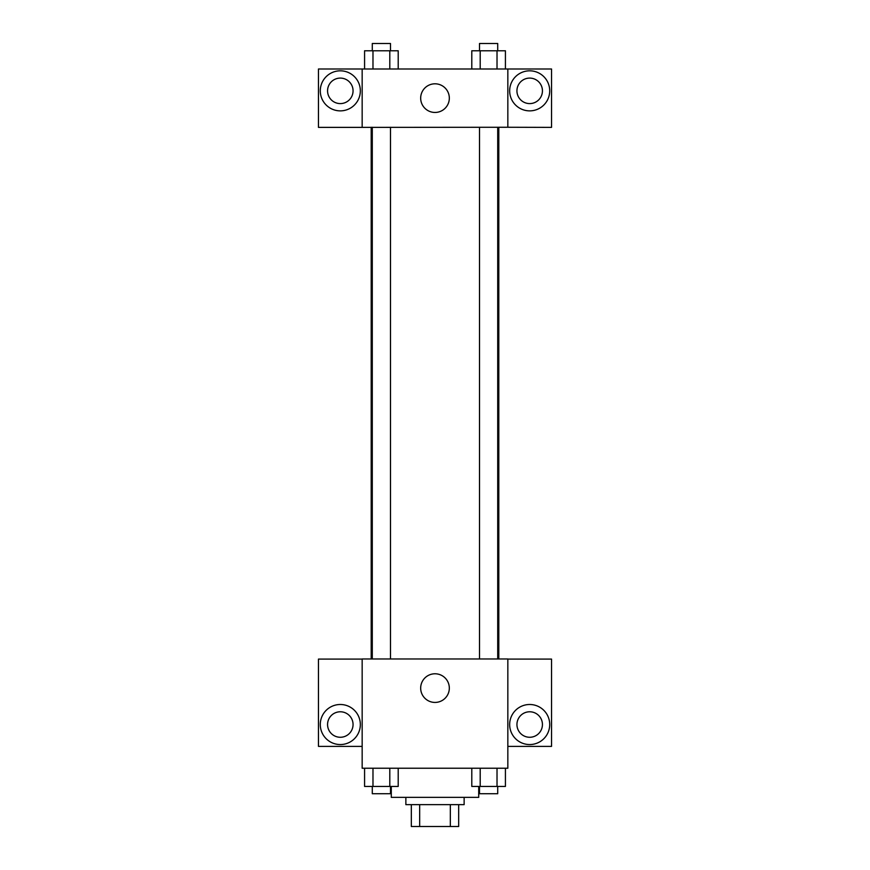 <?xml version="1.0" encoding="UTF-8"?>
<svg xmlns="http://www.w3.org/2000/svg" width="870" height="870" viewBox="0 0 870 870"><rect width="100%" height="100%" fill="white"/><g stroke="black" fill="none" stroke-linecap="round" stroke-linejoin="round"><path stroke-width="1.3" d="M450.334 804.652L450.334 826.5L411.325 826.5L411.325 804.652M450.334 826.5L458.675 826.5L458.675 804.652L458.675 826.5M464.134 797.366L464.134 804.652L405.866 804.652L405.866 797.366M419.666 804.652L419.666 826.5M391.293 786.436L391.293 797.366L478.707 797.366L478.707 786.436M507.841 768.232L362.159 768.232L362.159 658.971L507.841 658.971L507.841 768.232M340.311 744.557A20.032 20.032 0 0 1 322.966 714.509A20.032 20.032 0 0 1 357.657 714.509A20.032 20.032 0 0 1 340.311 744.557M362.159 746.384L318.463 746.384L318.463 659.09L362.159 659.09M327.566 724.525A12.745 12.745 0 0 1 340.311 711.78A12.745 12.745 0 0 1 353.057 724.525A12.745 12.745 0 0 1 340.311 737.271A12.745 12.745 0 0 1 327.566 724.525M435 702.427A14.322 14.322 0 0 1 422.592 680.949A14.322 14.322 0 0 1 447.408 680.949A14.322 14.322 0 0 1 435 702.427M529.689 744.557A20.032 20.032 0 0 1 512.343 714.509A20.032 20.032 0 0 1 547.034 714.509A20.032 20.032 0 0 1 529.689 744.557M507.841 746.384L551.536 746.384L551.536 659.09L507.841 659.09M516.943 724.525A12.745 12.745 0 0 1 529.689 711.78A12.745 12.745 0 0 1 542.434 724.525A12.745 12.745 0 0 1 529.689 737.271A12.745 12.745 0 0 1 516.943 724.525M498.804 127.259L498.804 658.971M479.5 658.971L479.5 127.259M390.499 127.259L390.499 658.971M507.841 127.259L551.536 127.379L551.536 68.991L507.841 68.991L507.841 127.259L362.159 127.379L318.463 127.379L318.463 68.991L362.159 68.991L362.159 127.259M353.057 90.839A12.745 12.745 0 0 1 340.311 103.595A12.745 12.745 0 0 1 327.566 90.839A12.745 12.745 0 0 1 340.311 78.093A12.745 12.745 0 0 1 353.057 90.839M340.311 110.871A20.032 20.032 0 0 1 322.966 80.834A20.032 20.032 0 0 1 357.657 80.834A20.032 20.032 0 0 1 340.311 110.871M542.434 90.839A12.745 12.745 0 0 1 523.316 101.888A12.745 12.745 0 0 1 523.316 79.801A12.745 12.745 0 0 1 542.434 90.839M529.689 110.871A20.032 20.032 0 0 1 512.343 80.834A20.032 20.032 0 0 1 547.034 80.834A20.032 20.032 0 0 1 529.689 110.871M507.841 68.991L362.159 68.991M420.678 98.125A14.322 14.322 0 0 1 442.167 85.728A14.322 14.322 0 0 1 442.167 110.533A14.322 14.322 0 0 1 420.678 98.125M505.426 68.991L505.426 50.786L471.79 50.786L471.79 68.991M497.02 50.786L497.02 68.991M480.196 50.786L480.196 68.991M479.5 50.786L479.5 43.5L497.716 43.5L497.716 50.786M398.21 68.991L398.21 50.786L364.573 50.786L364.573 68.991M389.803 50.786L389.803 68.991M372.98 50.786L372.98 68.991M372.284 50.786L372.284 43.5L390.499 43.5L390.499 50.786M505.426 768.232L505.426 786.436L471.79 786.436L471.79 768.232M497.02 768.232L497.02 786.436M480.196 768.232L480.196 786.436M497.716 786.436L497.716 793.723L479.5 793.723L479.5 786.436M398.21 768.232L398.21 786.436L364.573 786.436L364.573 768.232M389.803 768.232L389.803 786.436M372.98 768.232L372.98 786.436M390.499 786.436L390.499 793.723L372.284 793.723L372.284 786.436M371.196 127.259L371.196 658.971M497.716 658.971L497.716 127.259M372.284 127.259L372.284 658.971"/></g></svg>
